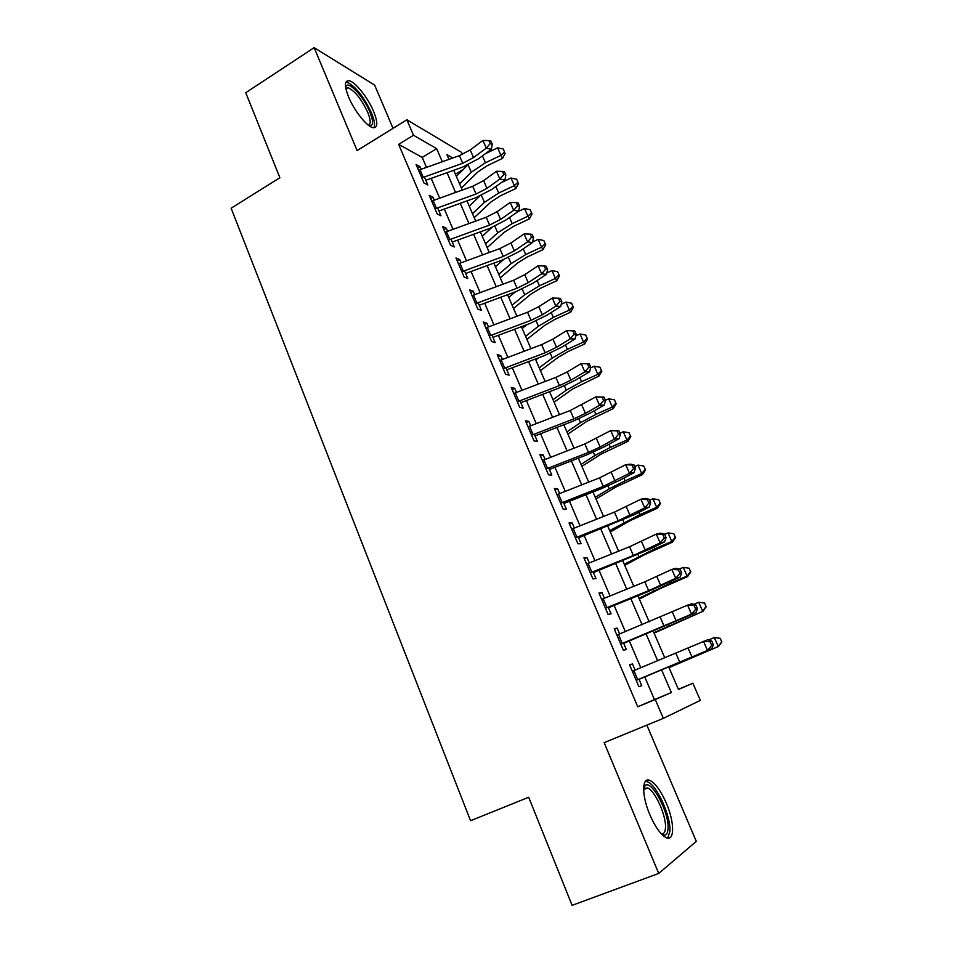 <?xml version="1.0" encoding="UTF-8"?>
<svg xmlns="http://www.w3.org/2000/svg" width="953" height="953" viewBox="0 0 953 953"><rect width="100%" height="100%" fill="white"/><g stroke="black" fill="none" stroke-linecap="round" stroke-linejoin="round"><path stroke-width="1.43" d="M666.338 803.212C661.132 791.371 655.843 783.878 650.458 780.71C641.881 775.754 641.238 794.754 649.851 814.72C655.056 826.632 660.346 834.197 665.706 837.413C674.76 842.595 674.807 822.546 666.338 803.212M373.612 111.441C368.084 97.98 355.529 82.041 349.298 80.802C344.426 80.266 344.176 85.627 348.536 96.872C354.099 110.512 366.75 126.451 372.826 127.666C377.829 128.19 378.091 122.782 373.612 111.441M678.393 689.281L692.879 683.241L700.348 700.372L663.336 718.359L655.247 699.49L671.365 692.533L661.608 669.923M393.017 128.333L374.624 85.091L314.156 47.65L245.743 92.715L279.884 177.723L231.138 208.219L470.556 820.736L528.689 797.256L572.098 905.35L658.726 873.436L696.298 841.368L646.861 725.126M426.479 167.359L422.227 157.412L398.64 144.368L413.495 135.255L406.86 119.756L461.609 152.444L462.467 154.422M455.379 174.161L463.361 169.408M635.091 670.09L632.458 663.931L629.599 664.86L638.927 686.732L641.738 685.648L638.986 679.191M619.653 633.959L617.139 628.063L614.197 628.766L623.417 650.375L626.312 649.529L623.5 642.953M604.393 598.234L601.986 592.611L598.972 593.088L608.085 614.447L611.052 613.827L608.193 607.132M589.311 562.937L587.024 557.576L583.927 557.827L592.933 578.936L595.982 578.542L593.064 571.729M574.409 528.045L572.229 522.935L569.048 522.971L577.959 543.829L581.08 543.675L578.114 536.73M559.673 493.559L557.6 488.698L554.348 488.508L563.152 509.14L566.356 509.188L563.342 502.136M545.104 459.453L543.139 454.843L539.815 454.45L548.511 474.832L551.787 475.106L548.725 467.947M530.702 425.753L528.832 421.369L525.448 420.773L534.049 440.929L537.397 441.406L534.288 434.139M516.466 392.422L514.691 388.276L511.237 387.478L519.742 407.407L523.161 408.087L520.004 400.713M502.386 359.46L500.718 355.552L497.192 354.552L505.602 374.267L509.081 375.148L505.888 367.667M488.46 326.879L486.888 323.198L483.302 322.007L491.617 341.496L495.167 342.568L491.927 334.991M474.701 294.656L473.212 291.189L469.567 289.807L477.787 309.082L481.396 310.344L478.12 302.673M461.085 262.79L459.691 259.538L455.987 257.977L464.111 277.037L467.792 278.49L464.468 270.723M447.612 231.269L446.314 228.232L442.549 226.492L450.59 245.338L454.331 246.97L450.972 239.12M434.294 200.094L433.091 197.259L429.255 195.341L437.213 213.996L441.013 215.807L437.618 207.861M398.64 144.368L637.736 706.781L654.449 699.585L644.752 676.94M640.797 667.731L629.349 640.988M625.335 631.625L614.125 605.441M610.051 595.947L599.068 570.311M594.946 560.674L584.201 535.574M580.02 525.818L569.489 501.254M565.26 491.355L554.956 467.304M550.667 457.285L540.577 433.746M536.241 423.608L526.366 400.57M521.982 390.313L512.321 367.763M507.878 357.387L498.419 335.313M493.928 324.83L484.672 303.221M480.145 292.642L471.08 271.486M466.505 260.8L457.643 240.096M453.02 229.304L444.336 209.052M439.678 198.164L431.185 178.342M421.119 169.265L419.999 166.632L416.116 164.547L423.99 182.988L427.837 184.965L424.407 176.936M663.336 718.359L604.154 742.661L658.726 873.436M637.736 706.781L655.247 699.49M314.156 47.65L357.101 150.574L406.86 119.756M668.732 666.969L678.465 689.46L692.879 683.241M452.77 158.007L446.921 154.624L448.97 159.354M453.711 170.301L462.265 190.052M466.958 200.904L475.69 221.084M480.348 231.829L489.282 252.45M493.892 263.099L503.005 284.173M507.58 294.715L516.895 316.241M521.41 326.676L530.94 348.679M535.407 359.007L545.14 381.474M549.559 391.683L559.494 414.638M563.866 424.74L574.016 448.196M578.34 458.167L588.704 482.123M592.969 491.974L603.571 516.443M607.776 526.175L618.592 551.168M622.75 560.757L633.805 586.286M637.902 595.756L649.184 621.832M653.222 631.148L664.753 657.784M442.299 161.736L436.665 148.68L413.495 135.255M657.641 660.739L646.134 634.067M642.108 624.739L630.838 598.627M626.752 589.157L615.721 563.592M611.576 553.991L600.783 528.963M596.578 519.23L586 494.726M581.747 484.863L571.395 460.883M567.083 450.888L556.957 427.409M552.585 417.307L542.674 394.328M538.254 384.095L528.546 361.604M524.09 351.264L514.584 329.25M510.081 318.79L500.778 297.241M496.215 286.686L487.114 265.589M482.516 254.927L473.605 234.283M468.959 223.526L460.239 203.323M455.558 192.458L447.028 172.684M422.227 157.412L436.665 148.68M654.449 699.585L671.365 692.533M417.617 168.073L419.999 166.632M430.685 198.689L433.091 197.259M443.895 229.637L446.314 228.232M457.237 260.931L459.691 259.538M470.746 292.571L473.212 291.189M484.398 324.556L486.888 323.198M498.193 356.899L500.718 355.552M512.154 389.61L514.691 388.276M526.27 422.691L528.832 421.369M540.542 456.142L543.139 454.843M554.98 489.973L557.6 488.698M569.584 524.198L572.229 522.935M584.344 558.815L587.024 557.576M599.294 593.838L601.986 592.611M614.411 629.266L617.139 628.063M629.707 665.111L632.458 663.931M418.534 170.218L459.394 155.649L470.21 149.943L482.897 140.448L486.28 148.12L490.199 143.629L492.224 144.106L490.878 141.044L488.853 140.556L490.199 143.629M421.81 177.901L462.717 163.285L473.546 157.579L486.28 148.12L491.355 149.276L478.656 158.674L462.491 167.168L425.824 180.26M491.355 149.276L492.224 144.106M488.853 140.556L482.897 140.448M461.395 188.039L477.763 172.017L487.138 165.739L502.576 158.377L500.956 155.351L485.434 162.772L471.306 172.231L459.56 183.81M504.578 152.039L503.244 149.037L504.578 152.039L500.956 155.351L497.633 147.834L485.363 153.707M467.78 165.012L456.344 176.388M497.633 147.834L503.244 149.037M505.221 153.254L502.576 158.377M345.582 87.152L345.879 86.401C348.488 80.386 363.772 96.849 369.824 111.846C373.576 121.341 373.457 126.046 369.454 125.975M368.537 125.308C371.015 124.164 370.729 119.804 367.691 112.24C361.473 99.172 354.969 91 348.179 87.736L345.772 88.307M373.898 127.833C375.256 125.129 374.41 120.102 371.384 112.752C363.677 96.539 355.624 86.401 347.202 82.351L345.868 82.22M643.62 787.595L645.145 785.439C651.757 779.602 669.411 812.885 668.065 828.61C667.684 834.232 665.67 836.21 662.013 834.578M661.358 833.899C663.836 834.173 665.206 832.172 665.48 827.871C666.445 816.078 655.307 791.109 647.73 787.964L643.597 788.524M667.731 838.104L669.911 831.373C671.031 816.673 657.236 785.832 647.873 781.936L645.431 781.293M431.697 201.071L472.724 186.288L483.624 180.617L496.477 171.266L499.896 179.033L503.839 174.506L505.84 174.911L504.471 171.826L502.469 171.409L503.839 174.506M435.009 208.826L476.083 194.007L486.995 188.337L499.896 179.033L504.923 180.022L492.058 189.266L475.773 197.724L438.952 210.994M504.923 180.022L505.84 174.911M502.469 171.409L496.477 171.266M445.003 232.258L486.197 217.272L497.192 211.614L510.2 202.429L513.655 210.279L517.622 205.729L519.611 206.074L518.229 202.941L516.228 202.584L517.622 205.729M448.351 240.108L489.592 225.063L500.599 219.416L513.655 210.279L518.635 211.113L505.614 220.203L489.199 228.613L452.234 242.074M518.635 211.113L519.611 206.074M516.228 202.584L510.2 202.429M458.464 263.778L499.825 248.59L510.903 242.967L524.079 233.95L527.569 241.883L531.548 237.297L533.525 237.571L532.119 234.402L530.154 234.116L531.548 237.297M461.848 271.724L503.255 256.464L514.346 250.853L527.569 241.883L532.513 242.538L519.325 251.473L502.767 259.835L465.648 273.487M532.513 242.538L533.525 237.571M530.154 234.116L524.079 233.95M472.069 295.656L513.607 280.253L524.758 274.655L538.111 265.804L541.649 273.833L545.64 269.211L547.594 269.425L546.176 266.221L544.234 266.006L545.64 269.211M475.487 303.685L517.074 288.223L528.248 282.636L541.649 273.833L546.534 274.321L533.18 283.077L516.49 291.404L479.216 305.246M546.534 274.321L547.594 269.425M544.234 266.006L538.111 265.804M474.225 217.677L490.878 202.024L500.361 195.841L515.895 188.48L514.358 185.632L498.729 193.03L484.446 202.37L472.485 213.675M517.967 182.237L516.621 179.2L517.967 182.237L514.358 185.632L510.999 178.032L501.278 182.642M479.74 196.151L469.245 206.182M510.999 178.032L516.621 179.2M518.575 183.393L515.895 188.48M487.186 247.613L504.137 232.353L513.727 226.254L529.368 218.904L527.902 216.224L512.166 223.633L497.728 232.83L485.553 243.849M531.5 212.769L530.142 209.696L531.5 212.769L527.902 216.224L524.495 208.552L517.765 211.721M491.712 227.648L482.278 236.273M524.495 208.552L530.142 209.696M532.084 213.853L529.368 218.904M500.289 277.871L517.527 263.016L527.223 257L542.972 249.662L541.59 247.161L525.746 254.558L511.142 263.624L498.753 274.357M545.187 243.623L543.806 240.525L545.187 243.623L541.59 247.161L538.147 239.394L532.62 241.979M503.66 259.502L495.441 266.697M538.147 239.394L543.806 240.525M545.735 244.635L542.972 249.662M513.524 308.462L531.071 294L540.875 288.092L556.731 280.754L555.42 278.431L539.469 285.817L524.71 294.751L512.106 305.174M559.018 274.821L557.624 271.676L559.018 274.821L555.42 278.431L551.942 270.581L546.831 272.963M515.549 291.749L508.759 297.443M551.942 270.581L557.624 271.676M559.53 275.751L556.731 280.754M485.816 327.903L527.533 312.262L538.779 306.711L552.299 298.027L555.873 306.139L559.899 301.493L561.829 301.624L560.4 298.396L558.458 298.241L559.899 301.493M489.282 336.016L531.035 320.327L542.305 314.776L555.873 306.139L560.709 306.461L547.189 315.05L530.368 323.317L492.939 337.362M560.709 306.461L561.829 301.624M558.458 298.241L552.299 298.027M526.902 339.363L544.771 325.33L554.682 319.505L570.644 312.179L569.406 310.047L553.348 317.42L538.433 326.212L525.591 336.338M572.991 306.354L571.597 303.185L572.991 306.354L569.406 310.047L565.903 302.113L561.222 304.269M527.247 324.496L522.208 328.523M565.903 302.113L571.597 303.185M573.48 307.211L570.644 312.179M499.729 360.496L541.614 344.641L552.954 339.113L566.654 330.608L570.263 338.815L574.302 334.134L576.22 334.205L574.766 330.929L572.86 330.846L574.302 334.134M503.232 368.704L545.164 352.789L556.528 347.273L570.263 338.815L575.052 338.958L561.353 347.368L544.401 355.6L506.817 369.835M575.052 338.958L576.22 334.205M572.86 330.846L566.654 330.608M540.422 370.61L558.613 356.994L568.631 351.276L584.701 343.962L583.558 342.02L567.38 349.382L552.287 358.018L539.231 367.834M587.131 338.232L585.714 335.027L587.131 338.232L583.558 342.02L580.008 333.991L575.791 335.909M538.636 357.78L535.812 359.936M580.008 333.991L585.714 335.027M587.584 339.018L584.701 343.962M513.798 393.458L555.861 377.376L567.297 371.884L581.175 363.569L589.311 363.832L587.417 363.832L588.883 367.143L590.765 367.143L589.311 363.832M517.336 401.761L559.447 385.62L570.907 380.14L584.82 371.861L581.175 363.569L587.417 363.832M588.883 367.143L584.82 371.861L589.55 371.825L575.672 380.056L558.589 388.228L520.85 402.678M589.55 371.825L590.765 367.143M554.098 402.178L572.598 389.015L598.913 376.078L597.853 374.338L581.568 381.688L566.308 390.182L553.014 399.676M601.426 370.479L599.985 367.239L601.426 370.479L597.853 374.338L594.267 366.226L590.574 367.894M594.267 366.226L599.985 367.239M601.843 371.182L598.913 376.078M528.022 426.801L570.263 410.493L595.851 396.901L604.011 397.103L602.141 397.175L603.618 400.534L605.489 400.463L604.011 397.103M531.607 435.199L573.885 418.832L585.44 413.376L599.544 405.287L595.851 396.901L602.141 397.175M603.618 400.534L599.544 405.287L604.214 405.073L590.157 413.114L572.932 421.238L535.038 435.89M604.214 405.073L605.489 400.463M567.917 434.103L586.75 421.381L613.291 408.563L612.314 407.014L595.923 414.364L580.484 422.691L566.952 431.876M615.876 403.071L614.423 399.795L615.876 403.071L612.314 407.014L608.681 398.819L605.405 400.284M608.681 398.819L614.423 399.795M616.257 403.703L613.291 408.563M542.412 460.525L584.832 443.979L610.694 430.613L618.878 430.768L617.032 430.911L618.533 434.306L620.379 434.151L618.878 430.768M546.033 469.019L588.501 452.413L600.152 446.993L614.435 439.095L610.694 430.613L617.032 430.911M618.533 434.306L614.435 439.095L619.057 438.69L604.81 446.54L587.441 454.605L549.393 469.484M619.057 438.69L620.379 434.151M581.89 466.374L601.045 454.116L627.824 441.406L626.943 440.072L610.42 447.398L594.815 455.57L581.044 464.421M630.493 436.033L629.028 432.722L630.493 436.033L626.943 440.072L623.262 431.769L619.974 433.234M623.262 431.769L629.028 432.722M630.838 436.581L627.824 441.406M556.969 494.643L599.568 477.846L625.716 464.719L630.29 464.159L633.924 464.814L632.101 465.04L633.614 468.483L635.437 468.245L633.924 464.814M560.626 503.232L603.273 486.375L629.504 473.296L625.716 464.719L632.101 465.04M633.614 468.483L629.504 473.296L634.055 472.688L619.629 480.348L602.117 488.365L563.902 503.458M634.055 472.688L635.437 468.245M596.006 498.991L615.519 487.209L642.525 474.618L641.726 473.486L625.097 480.812L609.312 488.818L595.291 497.323M645.276 469.364L643.787 466.017L645.276 469.364L641.726 473.486L638.01 465.1L634.698 466.565M638.01 465.1L643.787 466.017M645.586 469.829L642.525 474.618M571.693 529.141L614.471 512.106L640.916 499.217L645.431 498.455L649.136 499.265L647.337 499.563L648.874 503.041L650.673 502.731L649.136 499.265M575.398 537.826L618.223 520.731L644.74 507.901L640.916 499.217L647.337 499.563M648.874 503.041L644.74 507.901L649.231 507.091L634.615 514.549L578.578 537.826M649.231 507.091L650.673 502.731M610.289 531.977L630.136 520.672L657.379 508.211L656.688 507.294L639.94 514.596L609.694 530.595M660.226 503.077L658.714 499.694L660.226 503.077L656.688 507.294L652.924 498.8L649.589 500.265M652.924 498.8L658.714 499.694M660.489 503.458L657.379 508.211M586.583 564.045L629.552 546.76L656.283 534.109L660.739 533.156L664.539 534.109L662.764 534.49L664.312 538.004L666.087 537.611L664.539 534.109M590.336 572.836L633.352 555.492L660.155 542.9L656.283 534.109L662.764 534.49M664.312 538.004L660.155 542.9L664.586 541.9L649.779 549.142L593.433 572.586M664.586 541.9L666.087 537.611M624.727 565.332L644.931 554.515L672.413 542.186L671.805 541.483L654.937 548.773L624.263 564.236M675.343 537.182L673.819 533.751L675.343 537.182L671.805 541.483L668.017 532.894L664.646 534.359M668.017 532.894L673.819 533.751M675.57 537.468L672.413 542.186M601.653 599.366L644.8 581.818L671.841 569.429L676.225 568.262L680.108 569.358L678.357 569.834L679.93 573.384L681.681 572.908L680.108 569.358M605.441 608.252L648.648 590.646L675.748 578.316L671.841 569.429L678.357 569.834M679.93 573.384L675.748 578.316L680.132 577.101L647.158 591.98L608.455 607.752M680.132 577.101L681.681 572.908M639.332 599.056L659.893 588.74L687.625 576.541L687.113 576.065L670.126 583.343L638.986 598.27M690.627 571.669L689.09 568.202L690.627 571.669L687.113 576.065L683.265 567.38L679.239 569.108M683.265 567.38L689.09 568.202M690.83 571.871L687.625 576.541M616.901 635.091L687.578 605.155L691.902 603.785L695.869 605.036L694.141 605.584L695.738 609.181L697.453 608.622L695.869 605.036M620.737 644.085L691.533 614.161L687.578 605.155L694.141 605.584M695.738 609.181L691.533 614.161L695.845 612.719L623.655 643.323M695.845 612.719L697.453 608.622M654.092 633.149L703.004 611.29L653.889 632.673M706.102 606.561L704.541 603.046L706.102 606.561L702.587 611.052L698.704 602.26L693.76 604.369M698.704 602.26L704.541 603.046M706.256 606.668L703.004 611.29M632.327 671.246L707.757 639.713L711.82 641.131L710.116 641.762L711.724 645.407L713.416 644.764L711.82 641.131M636.211 680.347L707.507 650.422L703.493 641.309L710.116 641.762M711.724 645.407L707.507 650.422L711.748 648.767L639.034 679.322M711.748 648.767L713.416 644.764M669.018 667.636L718.562 646.444L668.946 667.481M721.743 641.845L720.17 638.296L721.743 641.845L718.252 646.432L714.321 637.545L708.532 639.987M714.321 637.545L720.17 638.296M721.862 641.869L718.562 646.444M459.394 155.649L462.717 163.285M470.21 149.943L473.546 157.579M419.975 169.67L423.251 177.341M485.434 162.772L482.421 155.887M471.306 172.231L468.102 164.869M472.724 186.288L476.083 194.007M483.624 180.617L486.995 188.337M433.15 200.511L436.462 208.266M486.197 217.272L489.592 225.063M497.192 211.614L500.599 219.416M446.457 231.686L449.816 239.537M499.825 248.59L503.255 256.464M510.903 242.967L514.346 250.853M459.918 263.207L463.313 271.152M513.607 280.253L517.074 288.223M524.758 274.655L528.248 282.636M473.534 295.085L476.953 303.114M498.729 193.03L495.87 186.526M484.446 202.37L481.408 195.413M512.166 223.633L509.474 217.51M497.728 232.83L494.869 226.278M525.746 254.558L523.221 248.828M511.142 263.624L508.473 257.489M539.469 285.817L537.135 280.492M524.71 294.751L522.22 289.045M527.533 312.262L531.035 320.327M538.779 306.711L542.305 314.776M487.293 327.32L490.759 335.432M553.348 317.42L551.191 312.501M538.433 326.212L536.134 320.947M541.614 344.641L545.164 352.789M552.954 339.113L556.528 347.273M501.207 359.912L504.709 368.108M567.38 349.382L565.403 344.879M552.287 358.018L550.191 353.206M555.861 377.376L559.447 385.62M567.297 371.884L570.907 380.14M515.287 392.874L518.825 401.165M581.568 381.688L579.781 377.614M566.308 390.182L564.414 385.822M570.263 410.493L573.885 418.832M581.795 405.037L585.44 413.376M529.523 426.205L533.096 434.604M595.923 414.364L594.327 410.731M580.484 422.691L578.793 418.808M584.832 443.979L588.501 452.413M596.459 438.559L600.152 446.993M543.913 459.918L547.534 468.411M610.42 447.398L609.027 444.217M594.815 455.57L593.326 452.163M599.568 477.846L603.273 486.375M611.29 472.462L615.019 481.003M558.482 494.023L562.139 502.612M625.097 480.812L623.905 478.084M609.312 488.818L608.038 485.911M614.471 512.106L618.223 520.731M626.288 506.758L630.064 515.394M573.206 528.522L576.922 537.206M639.94 514.596L638.939 512.345M623.965 522.447L622.917 520.028M629.552 546.76L633.352 555.492M641.464 541.459L645.288 550.191M588.108 563.426L591.861 572.217M654.937 548.773L654.163 546.998M638.784 556.445L637.962 554.551M644.8 581.818L648.648 590.646M656.82 576.553L660.691 585.392M603.189 598.734L606.978 607.621M670.126 583.343L669.554 582.057M653.782 590.836L653.174 589.466M660.238 617.294L664.122 626.228M672.353 612.064L676.261 621.011M618.437 634.448L622.285 643.454M685.481 618.306L685.136 617.532M668.946 625.633L668.577 624.799M675.844 653.186L679.775 662.216M688.066 648.004L692.033 657.046M633.876 670.602L637.76 679.703M345.665 87.688L345.879 86.401M345.963 89.165L348.179 87.736M644.252 787.905L645.145 785.439M643.597 789.596L647.73 787.964"/></g></svg>
